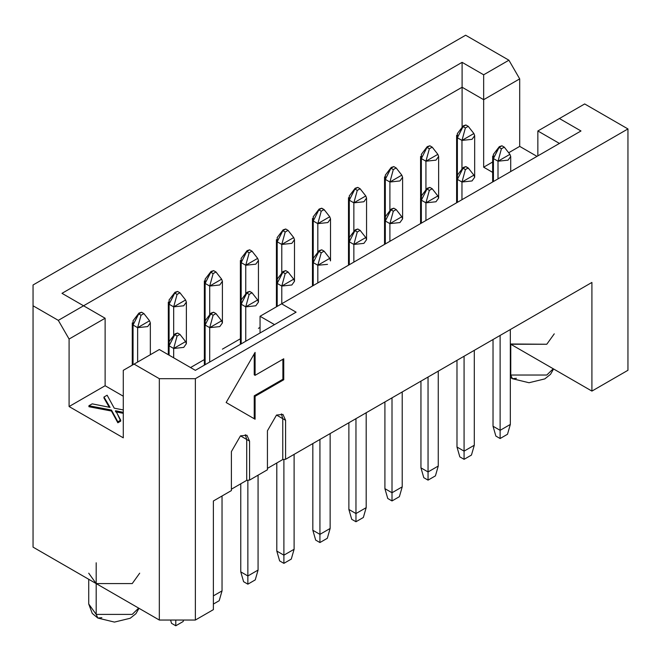 <?xml version="1.0" encoding="UTF-8"?>
<svg xmlns="http://www.w3.org/2000/svg" width="661" height="661" viewBox="0 0 661 661"><rect width="100%" height="100%" fill="white"/><g stroke="black" fill="none" stroke-linecap="round" stroke-linejoin="round"><path stroke-width="0.99" d="M274.53 324.625L260.054 316.272L260.054 332.979L260.054 316.272L274.53 324.625M296.095 312.174L281.619 303.82L260.054 316.272L281.619 303.82L296.095 312.174L195.359 370.334L296.095 312.174M105.124 318.238L105.124 385.735L123.285 396.22L105.124 385.735L105.124 318.238L69.091 339.043L69.091 406.54L105.124 385.735L69.091 406.54L123.285 437.83L123.285 370.334L123.285 437.83L69.091 406.54L69.091 339.043L58.308 320.362L462.097 87.235L462.097 127.391L462.097 87.235L483.662 99.687L462.097 87.235L83.559 305.787L61.994 293.335L462.097 62.341L462.097 87.235L462.097 62.341L61.994 293.335L105.124 318.238L83.559 305.787L58.308 320.362L33.05 305.787L58.308 320.362L69.091 339.043L105.124 318.238M108.875 405.631L103.975 397.046L110.056 407.407L92.176 403.854L88.921 405.738L88.921 406.722L111.445 411.035L88.921 406.722L88.921 405.738L111.445 410.051L111.445 411.035L117.84 422.784L111.445 411.035L111.445 410.051L117.84 421.801L117.84 422.784L120.699 421.14L117.84 422.784L117.84 421.801L120.699 420.156L120.699 421.14L117.162 413.497L120.699 420.156L117.84 421.801L111.445 410.051L88.921 405.738L92.176 403.854L110.065 407.407L108.867 405.639L109.09 406.953M108.875 406.614L103.975 398.029L108.875 406.614M123.285 413.323L120.575 412.795L123.285 413.323M119.583 412.604L116.501 411.952M245.322 434.682L246.718 439.466L249.561 441.11L246.9 435.227L240.48 435.863L231.4 451.587L231.4 490.586L231.4 451.587L240.48 435.863L249.561 441.11L246.718 439.466L246.718 480.349L249.561 480.101L249.561 441.11L249.561 480.101L267.432 469.773L267.432 430.782L267.432 469.773L249.561 480.101L246.718 480.349L246.718 439.466L245.322 434.682M281.355 413.877L282.759 418.661L285.593 420.297L282.933 414.422L276.513 415.058L267.432 430.782L276.513 415.058L285.593 420.297L282.759 418.661L282.759 459.544L285.593 459.288L285.593 420.297L285.593 459.288L591.909 282.437L591.909 391.089L591.909 282.437L285.593 459.288L282.759 459.544L282.759 418.661L281.355 413.877M255.088 396.303L283.751 379.753L282.9 379.257L254.237 395.807L255.088 396.303L254.237 395.807L254.237 418.744L254.237 395.807L282.9 379.257L283.751 379.753L283.751 358.783L255.088 375.332L255.088 352.396L226.145 402.524L255.088 419.231L255.088 396.303L255.088 419.231L226.145 402.524L255.088 352.396L255.088 375.332L254.237 374.837L255.088 375.332L283.751 358.783L283.751 379.753L255.088 396.303M254.237 353.866L254.237 374.837L254.237 353.866M282.9 359.27L282.9 379.257L282.9 359.27M107.132 395.22L114.237 408.192L123.285 409.944L114.237 408.192L107.132 395.22L103.975 397.046L103.975 398.029L103.975 397.046L107.132 395.22M117.162 413.497L115.501 410.729L123.285 412.34L120.583 411.811L120.583 412.795L120.575 411.828L115.485 410.754M115.485 411.737L120.575 412.811M115.543 410.721L117.195 413.563M559.421 143.429L537.856 130.977L537.856 155.88L537.856 130.977L584.679 103.951L537.856 130.977L559.421 143.429M492.652 172.381L483.662 167.192L483.662 99.687L483.662 167.192L492.652 172.381M580.986 130.977L559.421 118.534L580.986 130.977L281.619 303.82L580.986 130.977M96.184 562.784L96.184 583.589L33.05 547.134L33.05 284.982L465.641 35.223L508.912 60.209L519.695 78.882L519.695 146.378L537.005 156.376L519.695 146.378L508.689 152.741L519.695 146.378L519.695 78.882L483.662 99.687L483.662 74.792L462.097 62.341L483.662 74.792L483.662 99.687L519.695 78.882L508.912 60.209L483.662 74.792L508.912 60.209L465.641 35.223L33.05 284.982L33.05 547.134L159.326 620.043L159.326 378.687L195.359 378.687L627.95 128.936L584.679 103.951L627.95 128.936L627.95 370.284L627.95 128.936L195.359 378.687L159.326 378.687L134.067 364.104L159.326 378.687L159.326 620.043L195.359 620.043L195.359 378.687L195.359 620.043L213.379 609.64L213.379 500.988L231.4 490.586L213.379 500.988L213.379 609.64L195.359 620.043L159.326 620.043L96.184 583.589L132.225 583.589M492.652 161.995L483.662 167.192L492.652 161.995M195.359 370.334L159.326 349.529L123.285 370.334L159.326 349.529L195.359 370.334M190.542 367.549L204.348 359.576L190.542 367.549M222.41 349.148L240.389 338.771L222.41 349.148M258.443 328.343L260.054 327.41L258.443 328.343M267.432 468.393L282.759 459.544L267.432 468.393M231.4 489.198L246.718 480.349L231.4 489.198M554.257 333.838L546.796 344.241L510.333 343.993L591.909 391.089L627.95 370.284L591.909 391.089L510.755 344.241L546.796 344.241M139.686 573.186L132.225 583.589L96.184 583.589L96.184 614.391L132.225 614.391L138.661 608.112L132.225 614.391L96.184 614.391L96.184 583.589L88.723 573.186M139 608.31L135.943 613.681L130.209 618.258L114.444 622.092L97.845 618.06L96.184 614.391L97.845 618.06L101.86 617.663L97.845 618.06L92.267 613.441L88.723 603.989L96.184 614.391L88.723 603.989L88.723 579.276M510.755 344.241L510.755 375.035L546.796 375.035L553.232 368.764L546.796 375.035L510.755 375.035L510.755 344.241M510.333 374.787L510.755 375.035L510.333 374.787M516.431 378.315L512.424 378.712L510.755 375.035L512.424 378.712L516.431 378.315M180.833 293.897L179.957 292.773L177.082 294.426L174.752 293.071L169.092 304.217L174.983 292.278L177.602 291.427L179.932 292.782L185.592 299.978L186.369 302.102L183.725 305.787L173.669 306.861L173.669 335.614L173.678 306.861L169.092 304.217L169.092 341.58L169.092 304.217L168.315 302.102L168.34 343.29M215.973 271.985L221.633 279.173L222.41 281.289L219.766 284.982L209.711 286.056L209.702 314.81L209.711 286.056L205.125 283.412L205.125 320.775L205.125 283.412L204.381 280.867M249.668 249.825L252.006 251.172L257.666 258.368L258.443 260.484L255.799 264.177L245.752 265.251L245.743 293.996M245.752 293.988L245.752 265.251L241.166 262.607L241.166 299.97L241.166 262.607L240.389 260.484L240.389 302.094M288.94 231.474L288.072 230.359L285.197 232.003L282.867 230.656L285.709 229.02L288.039 230.367L293.707 237.563L294.484 239.679L291.84 243.364L281.784 244.446L281.776 273.191L281.784 244.446L277.199 241.794L277.199 279.165L277.199 241.794L276.422 239.679L276.422 306.82M324.088 209.562L329.74 216.758L330.517 218.874L327.873 222.559L317.825 223.641L317.817 252.386L317.825 223.641L313.24 220.989L313.24 258.36L313.24 220.989L312.488 218.452M353.858 231.573L353.858 202.836L349.281 200.184L355.172 188.253L357.783 187.394L360.113 188.749L365.781 195.953L366.558 198.069L363.914 201.754L353.858 202.836L353.858 231.581M354.932 189.046L349.281 200.184L349.281 237.555L349.281 200.184L348.529 197.647M397.054 169.059L396.179 167.935L393.303 169.588L390.973 168.233L385.313 179.379L389.899 182.023L393.312 169.588L396.146 167.944L393.824 166.597L396.154 167.944L401.814 175.148L402.599 177.264L399.946 180.949L389.899 182.023L389.891 210.776L389.899 182.023L385.313 179.379L385.313 216.742L385.313 179.379L384.57 176.842M421.437 154.228L421.354 158.574L426.989 147.436L421.354 158.574L425.932 161.218L429.344 148.783L427.014 147.428L427.246 146.643L429.865 145.784L432.195 147.139L437.855 154.344L438.631 156.459L435.987 160.144L425.932 161.218L425.932 189.971L425.932 161.218L421.354 158.574L421.354 195.937L421.354 158.574L420.57 156.459L420.603 197.647M457.47 133.423L457.387 137.769L461.973 140.413L465.385 127.97L463.047 126.623L457.387 137.769L463.287 125.83L465.898 124.979L468.228 126.334L473.887 133.53L474.672 135.654L472.028 139.339L461.973 140.413L461.965 169.166L461.973 140.413L457.387 137.769L457.387 175.132L457.387 137.769L456.644 135.224M505.169 148.254L504.293 147.13L501.418 148.783L499.088 147.428L493.428 158.574L499.319 146.643L501.939 145.784L504.269 147.139L509.928 154.344L510.705 156.459L508.061 160.144L498.006 161.218L498.006 178.891L498.014 161.218L493.428 158.574L493.428 181.535L493.428 158.574L492.676 156.037M469.128 169.059L465.898 166.597L468.228 167.944L473.887 175.148L474.672 177.264L472.028 180.949L461.973 182.023L461.965 199.696L461.973 182.023L457.387 179.379L457.387 202.34L457.387 179.379L456.644 176.842M421.437 195.838L421.354 200.184L426.989 189.046L421.354 200.184L425.932 202.836L429.344 190.393L427.014 189.046L427.246 188.253L429.865 187.394L432.195 188.749L437.855 195.953L438.631 198.069L435.987 201.754L425.932 202.836L425.932 220.501L425.932 202.836L421.354 200.184L421.354 223.145L421.354 200.184L420.57 198.069L420.57 223.592M396.162 209.562L401.814 216.758L402.599 218.874L399.946 222.559L389.899 223.641L389.891 241.306L389.899 223.641L385.313 220.989L385.313 243.95L385.313 220.989L384.57 218.452M361.013 231.474L360.146 230.359L357.271 232.003L354.94 230.656L357.783 229.02L360.113 230.367L365.781 237.563L366.558 239.679L363.914 243.364L353.858 244.446L353.858 262.111L353.858 244.446L349.281 241.794L349.281 264.755L349.281 241.794L348.496 239.679L348.496 265.21M327.517 264.367L317.825 265.251L317.817 282.925L317.825 265.251L313.24 262.607L313.24 285.56L313.24 262.607L312.463 260.484L312.463 286.015M313.322 258.261L313.24 262.607L318.875 251.461L313.24 262.607L317.825 265.251L321.238 252.808L318.899 251.461L319.139 250.668L321.75 249.817L324.08 251.172L329.74 258.368L330.492 260.913M288.047 271.985L293.707 279.173L294.484 281.289L291.84 284.982L281.784 286.056L281.784 303.73L281.784 286.056L277.199 283.412L277.199 306.374L277.199 283.412L276.422 281.289M245.752 341.241L245.752 306.861L241.166 304.217L241.166 343.885L241.166 304.217L240.389 302.102L240.389 344.34M241.248 299.871L241.166 304.217L245.752 306.861L249.156 294.418L246.826 293.071L241.166 304.217L247.057 292.278L249.676 291.427L252.006 292.782L257.666 299.978L258.443 302.102L255.799 305.787L245.752 306.861L245.743 341.241M205.207 320.676L205.125 325.022L210.76 313.884L205.125 325.022L209.711 327.666L213.123 315.231L210.793 313.876L211.024 313.083L213.635 312.232L215.965 313.587L221.633 320.792L222.41 322.907L219.766 326.592L209.711 327.666L209.702 362.046L209.711 327.666L205.125 325.022L205.125 364.69L205.125 325.022L204.381 322.485M180.833 335.507L179.957 334.383L177.082 336.036L174.752 334.681L169.092 345.827L173.678 348.471L177.082 336.036L179.924 334.392L177.602 333.045L179.932 334.392L185.592 341.597L186.369 343.712L183.725 347.397L173.669 348.471L173.669 357.808L173.678 348.471L169.092 345.827L169.092 355.164L169.092 345.827L168.315 343.712L168.315 354.717M137.637 362.046L137.637 327.666L133.051 325.022L133.051 364.69L133.051 325.022L132.274 322.907L132.274 365.145M133.134 320.676L133.051 325.022L137.637 327.666L141.049 315.231L138.719 313.876L133.051 325.022L138.95 313.091L141.561 312.232L143.891 313.587L149.551 320.792L150.336 322.907L147.692 326.592L137.637 327.666L137.628 362.046M185.592 299.978L173.678 306.861L177.082 294.418L173.678 306.861L169.092 304.217L169.175 299.871M221.633 279.173L209.711 286.056L213.123 273.613L209.711 286.056L205.125 283.412L211.024 271.473L213.635 270.622L215.965 271.977L213.115 273.621L210.793 272.266L213.115 273.613L215.965 271.968L213.635 270.622L210.793 272.266M216.866 273.084L215.998 271.968M210.785 272.274L205.125 283.412L205.207 279.066M257.666 258.368L245.752 265.251L249.156 252.808L245.752 265.251L241.166 262.607L247.057 250.668L249.676 249.817L246.834 251.461L241.166 262.607L241.248 258.261M252.907 252.279L252.031 251.163L249.156 252.808L246.826 251.461L249.156 252.808L251.998 251.163L249.676 249.817M293.707 237.563L281.784 244.446L285.197 232.003L281.784 244.446L277.199 241.794L283.098 229.863L285.709 229.003L288.047 230.359L285.197 231.994L282.867 230.656L277.199 241.794L277.281 237.456M329.74 216.758L317.825 223.641L321.238 211.198L317.825 223.641L313.24 220.989L318.875 209.851L313.24 220.989L313.322 216.643M324.981 210.669L321.75 208.207L324.08 209.554L321.229 211.198L318.899 209.851L319.139 209.058L321.75 208.198L318.908 209.851L321.229 211.19L324.072 209.554M365.781 195.953L353.858 202.836L357.271 190.393L353.858 202.836L349.281 200.184L349.355 195.838M361.013 189.864L360.146 188.749L357.271 190.393M357.271 190.385L354.94 189.046L357.271 190.385L360.113 188.749L357.783 187.402L354.949 189.038M385.396 175.033L385.313 179.379L391.213 167.448L393.824 166.589M401.814 175.148L389.899 182.023L393.303 169.588L390.973 168.233L393.824 166.597M437.855 154.344L425.932 161.218L429.344 148.783L432.187 147.139M433.095 148.254L432.22 147.13L429.344 148.783L427.014 147.428L429.857 145.792L432.195 147.139M465.385 127.97L463.055 126.623L465.898 124.987L468.228 126.325L465.377 127.978L461.973 140.413L473.887 133.53M469.128 127.449L468.252 126.325L465.385 127.961M509.928 154.344L498.014 161.218L501.418 148.783L498.014 161.218L493.428 158.574L493.511 154.228M473.887 175.148L461.973 182.023L465.385 169.588L461.973 182.023L457.387 179.379L463.022 168.241L457.387 179.379L457.47 175.033M457.321 175.223L463.278 167.448L463.022 168.241L465.385 169.58L468.219 167.944L465.385 169.588L463.055 168.233L465.898 166.597M463.287 167.448L465.898 166.589M437.855 195.953L425.932 202.836L429.344 190.393L432.22 188.749L429.865 187.402L427.023 189.038L429.344 190.385L432.187 188.749M433.095 189.864L432.22 188.749M401.814 216.758L389.899 223.641L393.312 211.198L389.899 223.641L385.313 220.989L391.213 209.058L393.824 208.198L396.154 209.554L393.824 208.207L390.981 209.851L385.313 220.989L385.396 216.643M397.054 210.669L396.179 209.554L393.303 211.198L390.973 209.851L393.303 211.198L396.146 209.554M365.781 237.563L353.858 244.446L357.271 232.003L353.858 244.446L349.281 241.794L354.916 230.656L349.281 241.794L349.355 237.456M354.916 230.656L355.172 229.863L357.791 229.003L360.121 230.359L357.271 231.994L354.94 230.656M329.74 258.368L317.825 265.251L321.229 252.816L324.105 251.163L321.75 249.817L318.908 251.461L321.229 252.808L324.072 251.163M324.981 252.279L324.105 251.163M293.707 279.173L281.784 286.056L285.197 273.613L281.784 286.056L277.199 283.412L283.098 271.473L285.717 270.622L288.039 271.977L285.717 270.622L282.867 272.266L285.197 273.613L282.867 272.266M288.94 273.084L288.072 271.968L285.197 273.621L288.039 271.968M282.858 272.274L277.199 283.412L277.281 279.066M257.666 299.978L245.752 306.861L249.156 294.426L252.031 292.773L252.907 293.897M221.633 320.792L209.711 327.666L213.123 315.231L215.965 313.587L213.635 312.24L210.793 313.876L213.123 315.223L215.998 313.578L216.866 314.702M169.175 341.481L169.092 345.827L174.983 333.896L177.602 333.037M185.592 341.597L173.678 348.471L177.082 336.036L174.752 334.681L177.602 333.045M149.551 320.792L137.637 327.666L141.041 315.231L143.883 313.587L141.561 312.24L138.719 313.876L141.041 315.223L143.916 313.578L144.792 314.702M177.082 294.409L179.924 292.782L177.602 291.427L174.76 293.071L177.082 294.418M501.418 148.775L504.26 147.139L501.939 145.792L499.096 147.428L501.418 148.775M249.156 294.409L251.998 292.782L249.676 291.435L246.834 293.071L249.156 294.418M222.03 495.99L222.038 590.876L222.03 495.99M213.379 595.875L222.038 590.876L219.196 600.709L222.038 590.884L213.379 595.875M330.145 433.566L330.145 528.461L330.145 433.566M312.835 530.262L312.835 443.564L312.835 530.262L319.932 534.361L319.932 439.466L319.932 534.361L330.145 528.461L327.311 538.294L330.145 528.461L319.932 534.361L312.835 530.262L315.677 540.095L312.835 530.262M420.95 467.848L428.047 471.946L428.039 377.051L428.047 471.946L438.26 466.046L438.26 371.151L438.26 466.046L428.047 471.946L420.95 467.848L420.95 381.149L420.95 467.848L423.784 477.68L428.047 480.134L428.047 471.946L428.047 480.134L435.425 475.87L438.26 466.046L435.425 475.87L428.047 480.134L423.784 477.68L420.95 467.848M402.219 391.956L402.219 486.851L402.219 391.956M384.909 488.653L384.909 401.954L384.909 488.653L392.006 492.751L392.006 397.856L392.006 492.751L402.219 486.851L399.384 496.684L402.219 486.851L392.006 492.751L384.909 488.653L387.751 498.485L384.909 488.653M366.186 412.761L366.186 507.656L366.186 412.761M348.876 509.457L348.876 422.759L348.876 509.457L355.965 513.556L355.965 418.661L355.965 513.556L366.186 507.656L363.343 517.489L366.186 507.656L355.965 513.556L348.876 509.457L351.71 519.29L348.876 509.457M294.112 454.38L294.112 549.266L294.112 454.38M276.802 551.067L276.802 462.981L276.802 551.067L283.891 555.166L283.891 459.445L283.891 555.166L294.112 549.266L291.27 559.099L294.112 549.266L283.891 555.166L276.802 551.067L279.636 560.9L276.802 551.067M258.071 475.185L258.071 570.071L258.071 475.185M240.761 571.872L240.761 483.794L240.761 571.872L247.858 575.971L247.858 480.25L247.858 575.971L258.071 570.071L255.237 579.904L258.071 570.071L247.858 575.971L240.761 571.872L243.603 581.705L240.761 571.872M474.292 350.347L474.292 445.241L474.292 350.347M456.991 447.043L456.982 360.336L456.991 447.043L464.08 451.133L464.08 356.246L464.08 451.133L474.292 445.241L471.458 455.065L474.292 445.241L464.08 451.133L456.991 447.043L459.825 456.867L456.991 447.043M510.333 329.542L510.333 424.436L510.333 329.542M493.023 426.238L493.023 339.531L493.023 426.238L500.121 430.328L500.121 335.441L500.121 430.328L510.333 424.436L507.499 434.26L510.333 424.436L500.121 430.328L493.023 426.238L495.866 436.062L493.023 426.238M240.761 530.262L240.761 483.794L240.761 530.262M276.794 509.457L276.794 462.989L276.794 509.457M312.835 488.653L312.835 443.564L312.835 488.653M348.876 467.848L348.876 422.759L348.876 467.848M384.909 447.043L384.909 401.954L384.909 447.043M420.95 426.229L420.95 381.149L420.95 426.229M456.982 405.424L456.982 360.344L456.982 405.424M183.584 620.043L183.163 621.514L183.584 620.043M171.53 623.315L170.579 620.043L171.53 623.315L175.785 625.777L175.785 620.043L175.785 625.777L183.163 621.514L175.785 625.777L171.53 623.315M213.379 604.071L219.196 600.709L213.379 604.071M315.677 540.095L319.932 542.549L319.932 534.361L319.932 542.549L327.311 538.294L319.932 542.549L315.677 540.095M387.751 498.485L392.006 500.939L392.006 492.751L392.006 500.939L399.384 496.684L392.006 500.939L387.751 498.485M351.71 519.29L355.973 521.744L355.965 513.556L355.965 521.744L363.343 517.489L355.965 521.744L351.71 519.29M279.636 560.9L283.891 563.354L283.891 555.166L283.891 563.354L291.27 559.099L283.891 563.354L279.636 560.9M243.603 581.705L247.858 584.167L247.858 575.971L247.858 584.167L255.237 579.904L247.858 584.167L243.603 581.705M459.825 456.867L464.08 459.329L464.08 451.133L464.08 459.329L471.458 455.065L464.08 459.329L459.825 456.867M495.866 436.062L500.121 438.524L500.121 430.328L500.121 438.524L507.499 434.26L500.121 438.524L495.866 436.062M553.571 368.954L550.514 374.333L544.78 378.91L529.015 382.736L512.424 378.712L510.333 377.357M186.369 302.102L186.369 343.712M222.41 281.289L222.41 322.907M204.348 281.289L204.348 365.145M258.443 260.484L258.443 302.102M294.484 239.679L294.484 281.289M330.517 218.874L330.517 260.484M312.463 218.874L312.463 260.484M366.558 198.069L366.558 239.679M348.496 198.069L348.496 239.679M384.537 177.264L384.537 244.405M402.599 177.264L402.599 218.874M438.631 156.459L438.631 198.069M456.611 135.654L456.611 202.787M474.672 135.654L474.672 177.264M510.705 156.459L510.705 171.554M492.652 156.459L492.652 181.982M150.336 322.907L150.336 354.717M169.026 300.053L174.983 292.286M205.059 279.248L211.016 271.481M241.1 258.443L247.057 250.676M277.133 237.638L283.098 229.871M313.174 216.833L319.131 209.066M349.206 196.028L355.172 188.253M385.247 175.223L391.205 167.448M421.28 154.418L427.246 146.643M457.321 133.605L463.278 125.838M493.362 154.418L499.319 146.643M421.28 196.028L427.246 188.253M385.247 216.833L391.205 209.066M349.206 237.638L355.172 229.871M313.174 258.443L319.131 250.676M277.133 279.248L283.098 271.481M241.1 300.053L247.057 292.286M205.059 320.858L211.016 313.091M169.026 341.671L174.983 333.896M132.985 320.858L138.942 313.091"/></g></svg>
